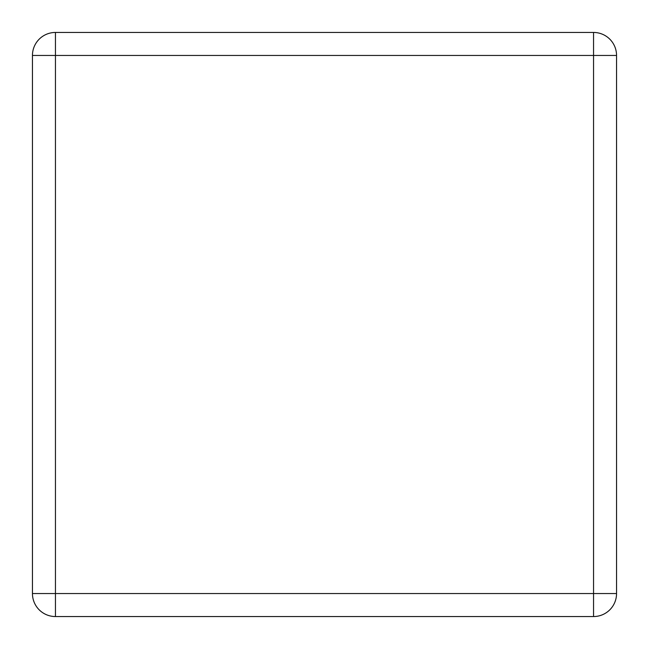 <?xml version="1.0" encoding="UTF-8"?>
<svg xmlns="http://www.w3.org/2000/svg" width="649" height="649" viewBox="0 0 649 649"><rect width="100%" height="100%" fill="white"/><g stroke="black" fill="none" stroke-linecap="round" stroke-linejoin="round"><path stroke-width="0.97" d="M55.449 616.55L593.551 616.55A22.999 22.999 0 0 0 616.55 593.551L616.55 55.449A22.999 22.999 0 0 0 593.551 32.45L55.449 32.45A22.999 22.999 0 0 0 32.45 55.449L32.45 593.551A22.999 22.999 0 0 0 55.449 616.55A22.999 22.999 0 0 1 32.45 593.551L593.551 593.551L593.551 616.55A22.999 22.999 0 0 0 616.55 593.551L593.551 593.551L593.551 55.449L55.449 55.449L55.449 616.55M55.449 32.45A22.999 22.999 0 0 0 32.45 55.449L55.449 55.449L55.449 32.45M616.55 55.449A22.999 22.999 0 0 0 593.551 32.45L593.551 55.449L616.55 55.449"/></g></svg>
